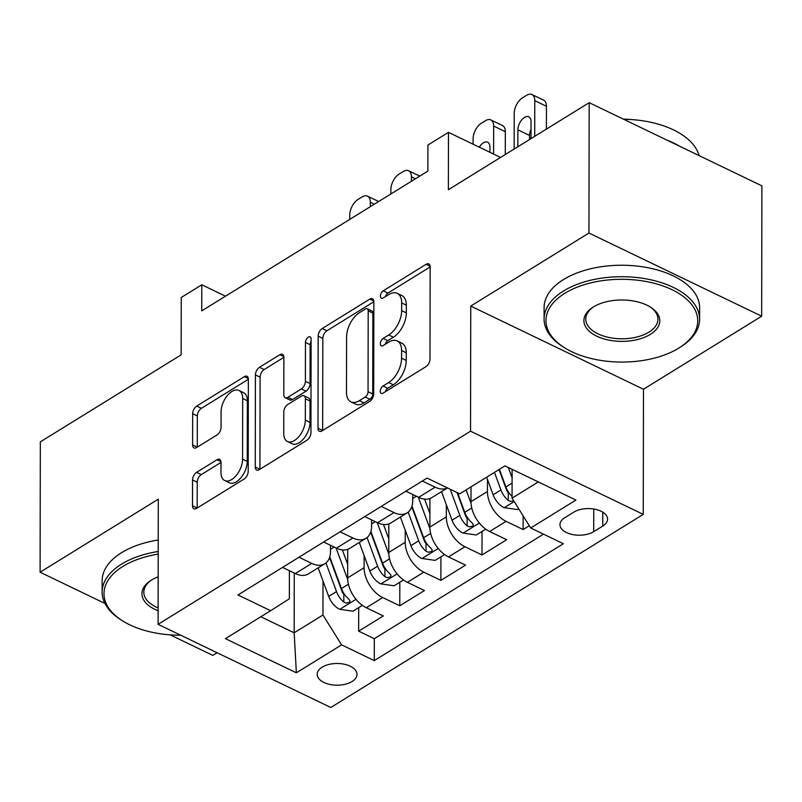 <?xml version="1.0" encoding="UTF-8"?>
<svg xmlns="http://www.w3.org/2000/svg" width="802" height="802" viewBox="0 0 802 802"><rect width="100%" height="100%" fill="white"/><g stroke="black" fill="none" stroke-linecap="round" stroke-linejoin="round"><path stroke-width="1.2" d="M380.248 391.326A4.271 2.366 -64.3 0 0 381.221 393.431A4.271 2.366 -64.3 0 0 383.065 393.16L425.942 366.664A6.105 3.378 -64.3 0 0 429.992 359.055L430.153 266.926A6.105 3.378 -64.3 0 0 428.769 263.918A6.105 3.378 -64.3 0 0 426.123 264.299L383.246 290.805A4.271 2.366 -64.3 0 0 380.419 296.128A4.271 2.366 -64.3 0 0 381.391 298.234A4.271 2.366 -64.3 0 0 383.236 297.963L388.79 294.534A19.539 10.817 -64.3 0 1 397.231 293.311A19.539 10.817 -64.3 0 1 401.672 302.935L401.652 310.615A19.539 10.817 -64.3 0 1 388.719 334.965L383.166 338.394A4.271 2.366 -64.3 0 0 380.338 343.727A4.271 2.366 -64.3 0 0 381.301 345.832A4.271 2.366 -64.3 0 0 383.155 345.562L388.699 342.133A19.539 10.817 -64.3 0 1 397.15 340.91A19.539 10.817 -64.3 0 1 401.591 350.534L401.571 358.213A19.539 10.817 -64.3 0 1 388.629 382.564L383.085 385.993A4.271 2.366 -64.3 0 0 380.248 391.326M352.018 681.54A19.91 10.857 -179.9 0 0 356.99 674.382A19.91 10.857 -179.9 0 0 344.128 664.196A19.91 10.857 -179.9 0 0 322.143 667.154A19.91 10.857 -179.9 0 0 317.181 674.312A19.91 10.857 -179.9 0 0 330.043 684.487A19.91 10.857 -179.9 0 0 352.018 681.54M196.59 472.358A6.105 3.378 -64.3 0 0 192.55 479.977L192.5 505.821A6.105 3.378 -64.3 0 0 193.894 508.829A6.105 3.378 -64.3 0 0 196.53 508.438L244.149 479.015A6.105 3.378 -64.3 0 0 248.199 471.406L248.359 379.276A6.105 3.378 -64.3 0 0 246.966 376.268A6.105 3.378 -64.3 0 0 244.329 376.659L196.711 406.083A6.105 3.378 -64.3 0 0 192.67 413.692L192.61 444.909A6.105 3.378 -64.3 0 0 193.994 447.917A6.105 3.378 -64.3 0 0 196.64 447.536L217.021 434.945A6.105 3.378 -64.3 0 0 221.061 427.336L221.091 411.847A16.331 9.043 -64.3 0 1 227.417 395.496A16.331 9.043 -64.3 0 1 238.966 390.464A16.331 9.043 -64.3 0 1 242.675 398.504L242.575 459.155A16.331 9.043 -64.3 0 1 236.239 475.506A16.331 9.043 -64.3 0 1 224.69 480.538A16.331 9.043 -64.3 0 1 220.981 472.498L221.001 462.393A6.105 3.378 -64.3 0 0 219.618 459.386A6.105 3.378 -64.3 0 0 216.971 459.767L196.59 472.358L201.262 474.604A6.105 3.378 -64.3 0 0 197.222 482.223L197.172 508.047M588.949 233.031L470.754 306.083L643.475 389.251L761.669 316.199L588.949 233.031L589.179 102.676L448.368 189.703L448.468 132.35L427.907 145.052L427.867 171.117L201.743 310.865L201.793 284.79L181.242 297.492L181.142 354.845L40.331 441.872L40.1 572.217L104.932 603.445M470.754 306.083L470.533 431.215L158.084 624.317L158.295 499.175L40.1 572.217M318.003 428.258A6.105 3.378 -64.3 0 0 319.397 431.265A6.105 3.378 -64.3 0 0 322.033 430.885L369.652 401.451A6.105 3.378 -64.3 0 0 373.692 393.842L373.862 301.722A6.105 3.378 -64.3 0 0 372.469 298.715A6.105 3.378 -64.3 0 0 369.832 299.096L322.214 328.519A6.105 3.378 -64.3 0 0 318.163 336.138L318.003 428.258L322.655 430.494L322.835 338.384L318.163 336.138M306.905 440.238L259.287 469.661A6.105 3.378 -64.3 0 1 256.64 470.042A6.105 3.378 -64.3 0 1 255.257 467.035L255.417 374.915A6.105 3.378 -64.3 0 1 259.457 367.306L279.838 354.705A6.105 3.378 -64.3 0 1 282.484 354.324A6.105 3.378 -64.3 0 1 283.868 357.331L283.798 394.694A6.105 3.378 -64.3 0 0 285.191 397.702A6.105 3.378 -64.3 0 0 287.828 397.321L301.351 388.96A6.105 3.378 -64.3 0 0 305.392 381.351L305.462 342.454A4.271 2.366 -64.3 0 1 307.116 338.173A4.271 2.366 -64.3 0 1 310.133 336.86A4.271 2.366 -64.3 0 1 311.106 338.965L310.945 432.619A6.105 3.378 -64.3 0 1 306.905 440.238M170.154 634.843L212.821 655.394L217.111 652.738M589.179 102.676L761.9 185.853L761.669 316.199M358.705 607.645L358.664 631.174L383.336 615.926L366.293 607.726L382.734 597.56A24.882 15.669 -121.7 0 1 364.098 567.716L364.118 555.596M399.817 582.232L399.777 605.771L424.448 590.523L407.406 582.322L423.847 572.157A24.882 15.669 -121.7 0 1 405.21 542.302L405.231 530.192M440.93 556.829L440.889 580.357L465.561 565.119L448.518 556.909L464.959 546.743A24.882 15.669 -121.7 0 1 446.323 516.899L446.343 504.789M482.042 531.425L482.002 554.954L506.674 539.706L489.631 531.505A24.882 15.669 -121.7 0 1 470.995 501.651L471.025 486.864M366.293 607.726A24.882 15.669 58.3 0 1 347.657 577.881L347.707 549.36M407.406 582.322A24.882 15.669 58.3 0 1 388.769 552.468L388.82 523.947M448.518 556.909A24.882 15.669 58.3 0 1 429.882 527.064L429.932 498.543M573.811 512.137L564.768 517.721A19.288 10.516 -179.9 0 0 559.956 524.658A19.288 10.516 -179.9 0 0 572.417 534.523A19.288 10.516 -179.9 0 0 593.711 531.656L602.753 526.072A19.288 10.516 -179.9 0 0 607.565 519.135A19.288 10.516 -179.9 0 0 595.104 509.27A19.288 10.516 -179.9 0 0 573.811 512.137M470.533 431.215L643.254 514.383L330.805 707.484L158.084 624.317M358.664 631.174L374.303 638.703L374.263 660.607L563.385 543.726L530.703 527.997L512.067 498.142L512.117 469.32M374.263 660.607L341.592 644.868L296.359 672.818L225.412 638.653L270.635 610.703L237.953 594.964L427.075 478.092L459.747 493.832L504.969 465.882L575.926 500.047L530.703 527.997M330.504 545.29L330.494 551.535A24.882 15.669 -121.7 0 1 324.9 563.706A24.882 15.669 -121.7 0 1 311.777 563.395L298.996 557.24M371.617 519.876L371.607 526.122A24.882 15.669 -121.7 0 1 366.013 538.302A24.882 15.669 -121.7 0 1 352.89 537.992L340.108 531.836M412.729 494.473L412.719 500.719A24.882 15.669 -121.7 0 1 407.125 512.889A24.882 15.669 -121.7 0 1 394.003 512.578L381.221 506.423M523.135 515.876L523.115 529.541L506.072 521.34A24.882 15.669 -121.7 0 1 487.436 491.496L487.456 479.375M447.506 487.937L431.787 497.651A24.882 15.669 -121.7 0 1 418.674 497.34L405.892 491.185M447.466 487.917A24.882 15.669 -121.7 0 1 435.115 487.175L422.333 481.02M282.555 567.405L295.337 573.56A24.882 15.669 58.3 0 0 308.449 573.871L324.9 563.706M323.667 542.002L336.449 548.147A24.882 15.669 58.3 0 0 349.562 548.458L366.013 538.302M364.78 516.588L377.562 522.744A24.882 15.669 58.3 0 0 390.674 523.054L407.125 512.889M482.002 554.954L464.959 546.743M440.889 580.357L423.847 572.157M399.777 605.771L382.734 597.56M374.303 638.703L543.485 534.152M523.115 529.541L529.29 525.731M294.274 573.049L294.174 632.808L322.955 615.024L323.016 581.009M512.067 498.142L538.302 481.932M643.475 389.251L643.254 514.383M225.482 296.199L201.793 284.79M500.578 157.433L448.468 132.35M260.84 616.758L294.174 632.808L296.359 672.818M289.392 570.693L289.342 598.833L270.635 610.703M322.955 615.024L341.592 644.868M385.201 391.847A4.271 2.366 -64.3 0 1 387.747 388.248L393.301 384.81A19.539 10.817 -64.3 0 0 406.243 360.459L401.571 358.213M397.15 340.91L401.822 343.156A19.539 10.817 -64.3 0 1 406.253 352.78L406.243 360.459M397.231 293.311L401.902 295.557A19.539 10.817 -64.3 0 1 406.333 305.181L406.323 312.86A19.539 10.817 -64.3 0 1 393.381 337.221L387.837 340.649A4.271 2.366 -64.3 0 0 385.281 344.248M430.153 266.946L387.917 293.051A4.271 2.366 -64.3 0 0 385.371 296.65M373.862 301.742L326.885 330.775A6.105 3.378 -64.3 0 0 322.835 338.384M365.221 397.03A4.271 2.366 -64.3 0 0 368.058 391.707L368.198 310.835A4.271 2.366 -64.3 0 0 367.226 308.73A4.271 2.366 -64.3 0 0 365.381 309.001L359.527 312.62A19.539 10.817 -64.3 0 0 346.584 336.98L346.494 392.248A19.539 10.817 -64.3 0 0 350.925 401.872A19.539 10.817 -64.3 0 0 359.376 400.649L365.221 397.03L369.892 399.276A4.271 2.366 -64.3 0 0 372.729 393.952L368.058 391.707M367.226 308.73L371.897 310.986A4.271 2.366 -64.3 0 1 372.87 313.091L372.729 393.952M350.925 401.872L355.597 404.118A19.539 10.817 -64.3 0 0 364.038 402.895L359.376 400.649M369.892 399.276L364.038 402.895M259.928 469.26L260.089 377.161L255.417 374.915M283.868 357.351L264.129 369.552A6.105 3.378 -64.3 0 0 260.089 377.161M285.191 397.702L289.853 399.947A6.105 3.378 -64.3 0 0 292.499 399.566L306.013 391.206A6.105 3.378 -64.3 0 0 310.063 383.597L310.123 344.7L305.462 342.454M311.106 341.401A4.271 2.366 -64.3 0 0 310.123 344.7M283.738 433.461A16.331 9.043 -64.3 0 0 287.447 441.511A16.331 9.043 -64.3 0 0 298.996 436.468A16.331 9.043 -64.3 0 0 305.321 420.118L305.361 398.754A6.105 3.378 -64.3 0 0 303.978 395.747A6.105 3.378 -64.3 0 0 301.331 396.128L287.818 404.479A6.105 3.378 -64.3 0 0 283.768 412.098L283.738 433.461M287.447 441.511L292.108 443.757A16.331 9.043 -64.3 0 0 303.657 438.724A16.331 9.043 -64.3 0 0 309.993 422.363L305.321 420.118M303.978 395.747L308.64 397.993A6.105 3.378 -64.3 0 1 310.033 401L309.993 422.363M221.001 462.413L201.262 474.604M224.69 480.538L229.362 482.794A16.331 9.043 -64.3 0 0 240.911 477.751A16.331 9.043 -64.3 0 0 247.237 461.401L242.575 459.155M238.966 390.464L243.638 392.709A16.331 9.043 -64.3 0 1 247.347 400.759L247.237 461.401M248.359 379.296L201.382 408.328A6.105 3.378 -64.3 0 0 197.332 415.947L197.282 447.145M546.403 129.122L546.443 106.265A12.441 6.887 115.7 0 0 543.616 100.14L531.947 94.516A12.441 6.887 -64.3 0 0 526.563 95.298L522.453 97.844A12.441 6.887 -64.3 0 0 514.212 113.353L514.152 149.052M531.947 94.516A12.441 6.887 -64.3 0 1 534.774 100.651L534.703 136.34M512.107 477.771L508.318 467.486M518.704 508.769L517.4 509.571L503.947 507.616A16.481 10.376 -121.7 0 1 493.14 494.794L486.654 477.2M531.024 129.302A9.955 5.504 -64.3 0 0 529.551 135.458L529.541 139.538M512.067 496.408A16.481 10.376 -121.7 0 1 505.882 486.924L499.405 469.32M494.473 472.368L500.949 489.972A16.481 10.376 58.3 0 0 508.257 500.458L510.543 501.43L513.701 500.769M508.257 500.458L508.267 492.959A8.401 5.283 -121.7 0 1 506.383 489.541L499.014 469.561M531.004 138.626L531.034 121.704A9.955 5.504 -64.3 0 0 528.779 116.801A9.955 5.504 -64.3 0 0 521.741 119.869A9.955 5.504 -64.3 0 0 517.881 129.834L517.851 146.756M678.793 348.108A75.889 41.383 -179.9 0 0 679.424 347.707A75.889 41.383 -179.9 0 0 671.635 289.512A75.889 41.383 -179.9 0 0 564.889 293.261A75.889 41.383 -179.9 0 0 564.167 347.507A75.889 41.383 -179.9 0 0 678.793 348.108M564.167 347.507L562.743 346.604A77.754 42.406 0.1 0 1 544.087 318.985A77.754 42.406 0.1 0 1 563.495 291.016A77.754 42.406 0.1 0 1 649.349 279.487A77.754 42.406 0.1 0 1 699.605 319.256A77.754 42.406 0.1 0 1 680.848 346.805L679.424 347.707M650.322 334.394A37.945 20.692 0.1 0 1 596.949 336.269A37.945 20.692 0.1 0 1 593.049 307.166A37.945 20.692 0.1 0 1 593.37 306.965A37.945 20.692 0.1 0 1 650.683 307.266A37.945 20.692 0.1 0 1 650.322 334.394M593.781 306.715A36.08 19.679 -179.9 0 0 585.771 319.056A36.08 19.679 -179.9 0 0 609.089 337.502A36.08 19.679 -179.9 0 0 648.918 332.158A36.08 19.679 -179.9 0 0 657.921 319.176A36.08 19.679 -179.9 0 0 649.951 306.815M623.605 119.257A77.754 42.406 0.1 0 1 699.053 155.588M666.693 140.009A77.754 42.406 0.1 0 1 679.645 146.245M623.354 119.137A55.98 30.526 0.1 0 1 631.475 119.568M544.087 318.985L544.107 307.507A77.754 42.406 0.1 0 1 563.515 279.547A77.754 42.406 0.1 0 1 649.369 268.018A77.754 42.406 0.1 0 1 699.625 307.778L699.605 319.256M158.205 554.122A75.889 41.383 -179.9 0 0 122.937 566.392A75.889 41.383 -179.9 0 0 122.205 620.638A75.889 41.383 -179.9 0 0 180.681 635.194M122.205 620.638L120.791 619.735A77.754 42.406 0.1 0 1 102.135 592.107A77.754 42.406 0.1 0 1 121.533 564.147A77.754 42.406 0.1 0 1 158.205 551.495M158.104 610.733A37.945 20.692 0.1 0 1 151.097 580.297A37.945 20.692 0.1 0 1 151.408 580.097A37.945 20.692 0.1 0 1 158.164 576.818M151.819 579.846A36.08 19.679 -179.9 0 0 143.809 592.187A36.08 19.679 -179.9 0 0 158.104 607.906M102.135 592.107L102.155 580.638A77.754 42.406 0.1 0 1 121.553 552.678A77.754 42.406 0.1 0 1 158.225 540.027M471.015 488.087L470.654 487.085M505.29 154.525L505.33 131.678A12.441 6.887 115.7 0 0 502.503 125.543L490.834 119.929A12.441 6.887 -64.3 0 0 485.451 120.711L481.34 123.247A12.441 6.887 -64.3 0 0 473.1 138.756L473.09 144.2M490.834 119.929A12.441 6.887 -64.3 0 1 493.661 126.054L493.611 154.084M471.045 503.335L466.102 489.902M485.711 529.15L476.288 534.984L462.834 533.019A16.481 10.376 -121.7 0 1 452.027 520.207L441.501 491.646M450.213 489.23L459.837 515.375A16.481 10.376 58.3 0 0 467.145 525.871L469.431 526.844L472.659 526.132L473.34 524.749L472.077 522.814A16.481 10.376 -121.7 0 1 464.779 512.328L457.571 492.779M467.145 525.871L467.155 518.363A8.401 5.283 -121.7 0 1 465.27 514.944L457 492.508M489.912 152.3L489.922 147.117A9.955 5.504 -64.3 0 0 487.666 142.215A9.955 5.504 -64.3 0 0 479.265 147.177M429.902 513.491L424.609 499.115M429.942 528.739L418.303 497.16M444.599 554.563L435.175 560.387L421.722 558.433A16.481 10.376 -121.7 0 1 410.915 545.611L400.388 517.049M408.178 512.137L418.724 540.789A16.481 10.376 58.3 0 0 426.032 551.275L428.318 552.247L431.546 551.535L432.228 550.152L430.965 548.227A16.481 10.376 -121.7 0 1 423.667 537.731L411.997 506.072M426.032 551.275L426.042 543.776A8.401 5.283 -121.7 0 1 424.158 540.347L411.777 506.754M388.79 538.894L383.496 524.518M390.865 193.984L390.875 189.573A12.441 6.887 -64.3 0 1 399.115 174.064L403.226 171.528A12.441 6.887 -64.3 0 1 408.609 170.746A12.441 6.887 -64.3 0 1 411.436 176.871L411.426 181.282M388.83 554.152L377.191 522.563M403.486 579.966L394.063 585.791L380.609 583.836A16.481 10.376 -121.7 0 1 369.802 571.024L359.276 542.453M367.065 537.551L377.612 566.192A16.481 10.376 58.3 0 0 384.92 576.678L387.206 577.661L390.434 576.939L391.115 575.555L389.852 573.63A16.481 10.376 -121.7 0 1 382.554 563.144L370.885 531.475M384.92 576.678L384.94 569.179A8.401 5.283 -121.7 0 1 383.045 565.761L370.664 532.167M347.677 564.307L342.384 549.931M349.752 219.397L349.762 214.976A12.441 6.887 -64.3 0 1 358.003 199.467L362.113 196.931A12.441 6.887 -64.3 0 1 367.496 196.149A12.441 6.887 -64.3 0 1 370.323 202.274L370.313 206.685M347.717 579.555L336.078 547.966M362.374 605.37L352.95 611.204L339.497 609.249A16.481 10.376 -121.7 0 1 328.69 596.427L318.163 567.866M325.953 562.954L336.499 591.595A16.481 10.376 58.3 0 0 343.807 602.091L346.093 603.064L349.321 602.352L350.003 600.969L348.74 599.044A16.481 10.376 -121.7 0 1 341.441 588.548L329.772 556.889M343.807 602.091L343.827 594.583A8.401 5.283 -121.7 0 1 341.933 591.164L329.552 557.57M347.657 577.881L364.098 567.716M388.769 552.468L405.21 542.302M429.882 527.064L446.323 516.899M470.995 501.651L487.436 491.496M418.674 497.34L435.115 487.175M295.337 573.56L311.777 563.395M336.449 548.147L352.89 537.992M377.562 522.744L394.003 512.578M489.631 531.505L506.072 521.34M602.773 512.187L602.753 526.072M593.751 509.029L593.711 531.656M393.301 384.81L388.629 382.564M406.253 352.78L401.591 350.534M387.837 340.649L383.166 338.394M393.381 337.221L388.719 334.965M406.323 312.86L401.652 310.615M406.333 305.181L401.672 302.935M387.917 293.051L383.246 290.805M430.113 266.224L426.123 264.299M387.747 388.248L383.085 385.993M326.885 330.775L322.214 328.519M373.822 301.011L369.832 299.096M372.87 313.091L368.198 310.835M259.908 469.28L255.257 467.035M264.129 369.552L259.457 367.306M283.828 356.629L279.838 354.705M292.499 399.566L287.828 397.321M306.013 391.206L301.351 388.96M310.063 383.597L305.392 381.351M310.033 401L305.361 398.754M220.961 461.681L216.971 459.767M247.347 400.759L242.675 398.504M197.262 447.155L192.61 444.909M197.332 415.947L192.67 413.692M201.382 408.328L196.711 406.083M248.319 378.574L244.329 376.659M197.152 508.057L192.5 505.821M197.222 482.223L192.55 479.977M534.774 100.651L546.443 106.265M504.288 507.666L514.192 501.541M505.882 486.924L512.097 483.085M493.14 494.794L500.949 489.972M529.551 135.458L517.881 129.834M493.661 126.054L505.33 131.678M463.175 533.079L479.335 523.084M464.779 512.328L471.766 508.007M452.027 520.207L459.837 515.375M422.063 558.483L438.223 548.488M412.719 498.523L416.408 496.248M423.667 537.731L430.654 533.41M410.915 545.611L418.724 540.789M411.436 176.871L415.436 178.796M380.95 583.886L397.11 573.901M371.607 523.927L375.296 521.651M382.554 563.144L389.541 558.824M369.802 571.024L377.612 566.192M370.323 202.274L374.323 204.209M339.837 609.299L355.998 599.305M330.494 549.34L334.183 547.054M341.441 588.548L348.429 584.227M328.69 596.427L336.499 591.595M408.609 170.746L419.777 176.119M367.496 196.149L378.664 201.523"/></g></svg>
